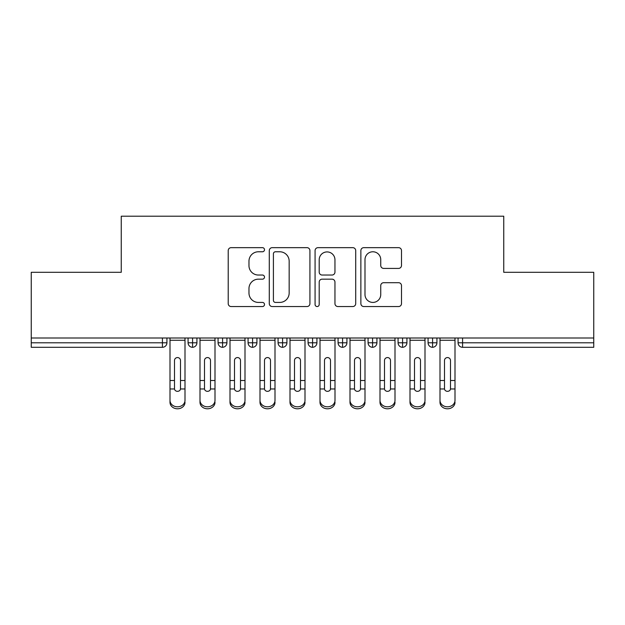 <?xml version="1.0" encoding="UTF-8"?>
<svg xmlns="http://www.w3.org/2000/svg" width="625" height="625" viewBox="0 0 625 625"><rect width="100%" height="100%" fill="white"/><g stroke="black" fill="none" stroke-linecap="round" stroke-linejoin="round"><path stroke-width="0.94" d="M264.5 249.711A2.062 2.062 0 0 0 262.438 247.656L231.156 247.656A2.945 2.945 0 0 0 228.211 250.602L228.211 303.602A2.945 2.945 0 0 0 231.156 306.547L262.438 306.547A2.062 2.062 0 0 0 264.5 304.484A2.062 2.062 0 0 0 262.438 302.422L258.391 302.422A9.422 9.422 0 0 1 248.969 293L248.969 288.586A9.422 9.422 0 0 1 258.391 279.164L262.438 279.164A2.062 2.062 0 0 0 264.5 277.102A2.062 2.062 0 0 0 262.438 275.039L258.391 275.039A9.422 9.422 0 0 1 248.969 265.617L248.969 261.195A9.422 9.422 0 0 1 258.391 251.773L262.438 251.773A2.062 2.062 0 0 0 264.5 249.711M398.562 268.414A2.945 2.945 0 0 0 401.5 265.469L401.5 250.602A2.945 2.945 0 0 0 398.562 247.656L363.812 247.656A2.945 2.945 0 0 0 360.867 250.602L360.867 303.602A2.945 2.945 0 0 0 363.812 306.547L398.562 306.547A2.945 2.945 0 0 0 401.5 303.602L401.5 285.641A2.945 2.945 0 0 0 398.562 282.695L383.688 282.695A2.945 2.945 0 0 0 380.742 285.641L380.742 294.547A7.875 7.875 0 0 1 372.867 302.422A7.875 7.875 0 0 1 364.992 294.547L364.992 259.656A7.875 7.875 0 0 1 372.867 251.773A7.875 7.875 0 0 1 380.742 259.656L380.742 265.469A2.945 2.945 0 0 0 383.688 268.414L398.562 268.414M31.25 338L593.75 338L593.75 272.297L503.75 272.297L503.75 216.203L121.25 216.203L121.25 272.297L31.25 272.297L31.25 342.797L162.422 342.797L162.422 338M309.922 250.602A2.945 2.945 0 0 0 306.977 247.656L272.234 247.656A2.945 2.945 0 0 0 269.289 250.602L269.289 303.602A2.945 2.945 0 0 0 272.234 306.547L306.977 306.547A2.945 2.945 0 0 0 309.922 303.602L309.922 250.602M318.023 247.656L352.766 247.656A2.945 2.945 0 0 1 355.711 250.602L355.711 303.602A2.945 2.945 0 0 1 352.766 306.547L337.898 306.547A2.945 2.945 0 0 1 334.953 303.602L334.953 282.109A2.945 2.945 0 0 0 332.008 279.164L322.141 279.164A2.945 2.945 0 0 0 319.195 282.109L319.195 304.484A2.062 2.062 0 0 1 317.141 306.547A2.062 2.062 0 0 1 315.078 304.484L315.078 250.602A2.945 2.945 0 0 1 318.023 247.656M166.922 338L166.922 342.797A4.5 4.5 0 0 1 162.422 347.297L31.25 347.297L31.25 342.797M593.75 338L593.75 347.297L462.578 347.297A4.5 4.5 0 0 1 458.078 342.797L458.078 338L458.078 342.797A4.5 4.5 0 0 0 462.578 347.297L462.578 342.797L593.75 342.797M192.578 347.297A4.5 4.5 0 0 1 188.078 342.797L188.078 338L188.078 342.797A4.5 4.5 0 0 0 192.578 347.297A4.5 4.5 0 0 0 196.922 342.805L196.922 338L196.922 342.797A4.5 4.5 0 0 1 192.578 347.297L192.578 342.797L196.922 342.797M192.578 338L192.578 342.797L188.078 342.797M162.422 347.297A4.5 4.5 0 0 0 166.922 342.797A4.5 4.5 0 0 1 162.422 347.297L162.422 342.797L166.922 342.797M222.578 338L222.578 342.797L218.078 342.797L218.078 338L218.078 342.797A4.5 4.5 0 0 0 222.578 347.297A4.5 4.5 0 0 0 226.922 342.805L226.922 338L226.922 342.797A4.5 4.5 0 0 1 222.578 347.297A4.5 4.5 0 0 1 218.078 342.797A4.5 4.5 0 0 0 222.578 347.297L222.578 342.797L226.922 342.797M252.578 338L252.578 342.797L248.078 342.797L248.078 338L248.078 342.797A4.5 4.5 0 0 0 252.578 347.297A4.5 4.5 0 0 0 256.922 342.805L256.922 338L256.922 342.797A4.5 4.5 0 0 1 252.578 347.297A4.5 4.5 0 0 1 248.078 342.797A4.5 4.5 0 0 0 252.578 347.297L252.578 342.797L256.922 342.797M282.578 338L282.578 347.297A4.5 4.5 0 0 1 278.078 342.797L278.078 338L278.078 342.797A4.5 4.5 0 0 0 282.578 347.297A4.5 4.5 0 0 0 286.922 342.805L286.922 338M312.578 338L312.578 347.297A4.5 4.5 0 0 1 308.078 342.797A4.5 4.5 0 0 0 312.578 347.297A4.5 4.5 0 0 1 308.078 342.797L308.078 338M316.922 338L316.922 342.797A4.5 4.5 0 0 1 312.578 347.297A4.5 4.5 0 0 0 316.922 342.805L308.078 342.797M342.578 338L342.578 342.797L338.078 342.797L338.078 338L338.078 342.797A4.5 4.5 0 0 0 342.578 347.297A4.5 4.5 0 0 0 346.922 342.805L346.922 338L346.922 342.797A4.5 4.5 0 0 1 342.578 347.297A4.5 4.5 0 0 1 338.078 342.797A4.5 4.5 0 0 0 342.578 347.297L342.578 342.797L346.922 342.797M372.578 347.297A4.5 4.5 0 0 1 368.078 342.797L368.078 338L368.078 342.797A4.5 4.5 0 0 0 372.578 347.297A4.5 4.5 0 0 0 376.922 342.805L376.922 338L376.922 342.797A4.5 4.5 0 0 1 372.578 347.297L372.578 342.797L376.922 342.797M402.578 338L402.578 342.797L398.078 342.797L398.078 338L398.078 342.797A4.5 4.5 0 0 0 402.578 347.297A4.5 4.5 0 0 0 406.922 342.805L406.922 338L406.922 342.797A4.5 4.5 0 0 1 402.578 347.297A4.5 4.5 0 0 1 398.078 342.797A4.5 4.5 0 0 0 402.578 347.297L402.578 342.797L406.922 342.797M432.578 338L432.578 347.297A4.5 4.5 0 0 1 428.078 342.797L428.078 338L428.078 342.797A4.5 4.5 0 0 0 432.578 347.297A4.5 4.5 0 0 0 436.922 342.805L436.922 338M372.578 338L372.578 342.797L368.078 342.797M275.469 251.773A2.062 2.062 0 0 0 273.406 253.836L273.406 300.359A2.062 2.062 0 0 0 275.469 302.422L279.742 302.422A9.422 9.422 0 0 0 289.164 293L289.164 261.195A9.422 9.422 0 0 0 279.742 251.773L275.469 251.773M334.953 259.797A7.875 7.875 0 0 0 327.078 251.922A7.875 7.875 0 0 0 319.195 259.797L319.195 272.094A2.945 2.945 0 0 0 322.141 275.039L332.008 275.039A2.945 2.945 0 0 0 334.953 272.094L334.953 259.797M180.5 379.531L180.5 360.477A3 2.906 -0 0 0 177.5 357.57A3 2.906 0 0 1 180.5 360.477L180.492 388.969A3 2.578 180 0 1 177.5 391.328A3 2.578 180 0 1 174.508 388.969L174.5 380.508L170 380.508L170 400.359A7.5 6.445 -0 0 0 177.5 406.812A7.5 6.445 -0 0 0 185 400.359L185 390.961M185 402.352A7.5 6.445 180 0 1 177.5 408.797A7.5 6.445 180 0 1 170 402.352L170 400.359M174.5 380.508L174.5 360.477A3 2.906 0 0 1 177.5 357.57M185 338L185 400.359M170 338L170 380.508M210.5 379.531L210.5 360.477A3 2.906 -0 0 0 207.5 357.57A3 2.906 0 0 1 210.5 360.477L210.492 388.969A3 2.578 180 0 1 207.5 391.328A3 2.578 180 0 1 204.508 388.969L204.5 380.508L200 380.508L200 400.359A7.5 6.445 -0 0 0 207.5 406.812A7.5 6.445 -0 0 0 215 400.359L215 390.961M240.5 379.531L240.5 360.477A3 2.906 -0 0 0 237.5 357.57A3 2.906 0 0 1 240.5 360.477L240.492 388.969A3 2.578 180 0 1 237.5 391.328A3 2.578 180 0 1 234.508 388.969L234.5 380.508L230 380.508L230 400.359A7.5 6.445 -0 0 0 237.5 406.812A7.5 6.445 -0 0 0 245 400.359L245 390.961M270.5 379.531L270.5 360.477A3 2.906 -0 0 0 267.5 357.57A3 2.906 0 0 1 270.5 360.477L270.492 388.969A3 2.578 180 0 1 267.5 391.328A3 2.578 180 0 1 264.508 388.969L264.5 380.508L260 380.508L260 400.359A7.5 6.445 -0 0 0 267.5 406.812A7.5 6.445 -0 0 0 275 400.359L275 390.961M300.5 379.531L300.5 360.477A3 2.906 -0 0 0 297.5 357.57A3 2.906 0 0 1 300.5 360.477L300.492 388.969A3 2.578 180 0 1 297.5 391.328A3 2.578 180 0 1 294.508 388.969L294.5 380.508L290 380.508L290 400.359A7.5 6.445 -0 0 0 297.5 406.812A7.5 6.445 -0 0 0 305 400.359L305 390.961M215 402.352A7.5 6.445 180 0 1 207.5 408.797A7.5 6.445 180 0 1 200 402.352L200 400.359M204.5 380.508L204.5 360.477A3 2.906 0 0 1 207.5 357.57M215 338L215 400.359M200 338L200 380.508M245 402.352A7.5 6.445 180 0 1 237.5 408.797A7.5 6.445 180 0 1 230 402.352L230 400.359M234.5 380.508L234.5 360.477A3 2.906 0 0 1 237.5 357.57M245 338L245 400.359M230 338L230 380.508M275 402.352A7.5 6.445 180 0 1 267.5 408.797A7.5 6.445 180 0 1 260 402.352L260 400.359M264.5 380.508L264.5 360.477A3 2.906 0 0 1 267.5 357.57M275 338L275 400.359M260 338L260 380.508M305 402.352A7.5 6.445 180 0 1 297.5 408.797A7.5 6.445 180 0 1 290 402.352L290 400.359M294.5 380.508L294.5 360.477A3 2.906 0 0 1 297.5 357.57M305 338L305 400.359M290 338L290 380.508M330.5 379.531L330.5 360.477A3 2.906 -0 0 0 327.5 357.57A3 2.906 0 0 1 330.5 360.477L330.492 388.969A3 2.578 180 0 1 327.5 391.328A3 2.578 180 0 1 324.508 388.969L324.5 380.508L320 380.508L320 400.359A7.5 6.445 -0 0 0 327.5 406.812A7.5 6.445 -0 0 0 335 400.359L335 390.961M335 402.352A7.5 6.445 180 0 1 327.5 408.797A7.5 6.445 180 0 1 320 402.352L320 400.359M324.5 380.508L324.5 360.477A3 2.906 0 0 1 327.5 357.57M335 338L335 400.359M320 338L320 380.508M360.5 379.531L360.5 360.477A3 2.906 -0 0 0 357.5 357.57A3 2.906 0 0 1 360.5 360.477L360.492 388.969A3 2.578 180 0 1 357.5 391.328A3 2.578 180 0 1 354.508 388.969L354.5 380.508L350 380.508L350 400.359A7.5 6.445 -0 0 0 357.5 406.812A7.5 6.445 -0 0 0 365 400.359L365 390.961M365 402.352A7.5 6.445 180 0 1 357.5 408.797A7.5 6.445 180 0 1 350 402.352L350 400.359M354.5 380.508L354.5 360.477A3 2.906 0 0 1 357.5 357.57M365 338L365 400.359M350 338L350 380.508M390.5 379.531L390.5 360.477A3 2.906 -0 0 0 387.5 357.57A3 2.906 0 0 1 390.5 360.477L390.492 388.969A3 2.578 180 0 1 387.5 391.328A3 2.578 180 0 1 384.508 388.969L384.5 380.508L380 380.508L380 400.359A7.5 6.445 -0 0 0 387.5 406.812A7.5 6.445 -0 0 0 395 400.359L395 390.961M395 402.352A7.5 6.445 180 0 1 387.5 408.797A7.5 6.445 180 0 1 380 402.352L380 400.359M384.5 380.508L384.5 360.477A3 2.906 0 0 1 387.5 357.57M395 338L395 400.359M380 338L380 380.508M420.5 379.531L420.5 360.477A3 2.906 -0 0 0 417.5 357.57A3 2.906 0 0 1 420.5 360.477L420.492 388.969A3 2.578 180 0 1 417.5 391.328A3 2.578 180 0 1 414.508 388.969L414.5 380.508L410 380.508L410 400.359A7.5 6.445 -0 0 0 417.5 406.812A7.5 6.445 -0 0 0 425 400.359L425 390.961M410 402.352L410 400.359L410 402.352A7.5 6.445 180 0 0 417.5 408.797A7.5 6.445 180 0 0 425 402.352M414.5 380.508L414.5 360.477A3 2.906 0 0 1 417.5 357.57M425 338L425 400.359M410 338L410 380.508M450.5 379.531L450.5 360.477A3 2.906 -0 0 0 447.5 357.57A3 2.906 0 0 1 450.5 360.477L450.492 388.969A3 2.578 180 0 1 447.5 391.328A3 2.578 180 0 1 444.508 388.969L444.5 380.508L440 380.508L440 400.359A7.5 6.445 -0 0 0 447.5 406.812A7.5 6.445 -0 0 0 455 400.359L455 390.961M440 402.352L440 400.359L440 402.352A7.5 6.445 180 0 0 447.5 408.797A7.5 6.445 180 0 0 455 402.352M444.5 380.508L444.5 360.477A3 2.906 0 0 1 447.5 357.57M455 338L455 400.359M440 338L440 380.508M462.578 338L462.578 342.797L458.078 342.797A4.5 4.5 0 0 0 462.578 347.297M278.078 342.797A4.5 4.5 0 0 0 282.578 347.297A4.5 4.5 0 0 0 286.922 342.805L278.078 342.797M428.078 342.797A4.5 4.5 0 0 0 432.578 347.297A4.5 4.5 0 0 0 436.922 342.805L428.078 342.797M185 380.508L180.5 380.508M185 340.266L170 340.266M174.508 388.969L170 388.969M185 388.969L180.492 388.969M215 380.508L210.5 380.508M215 340.266L200 340.266M204.508 388.969L200 388.969M215 388.969L210.492 388.969M245 380.508L240.5 380.508M245 340.266L230 340.266M234.508 388.969L230 388.969M245 388.969L240.492 388.969M275 380.508L270.5 380.508M275 340.266L260 340.266M264.508 388.969L260 388.969M275 388.969L270.492 388.969M305 380.508L300.5 380.508M305 340.266L290 340.266M294.508 388.969L290 388.969M305 388.969L300.492 388.969M335 380.508L330.5 380.508M335 340.266L320 340.266M324.508 388.969L320 388.969M335 388.969L330.492 388.969M365 380.508L360.5 380.508M365 340.266L350 340.266M354.508 388.969L350 388.969M365 388.969L360.492 388.969M395 380.508L390.5 380.508M395 340.266L380 340.266M384.508 388.969L380 388.969M395 388.969L390.492 388.969M425 380.508L420.5 380.508M425 340.266L410 340.266M414.508 388.969L410 388.969M425 388.969L420.492 388.969M455 380.508L450.5 380.508M455 340.266L440 340.266M444.508 388.969L440 388.969M455 388.969L450.492 388.969"/></g></svg>
